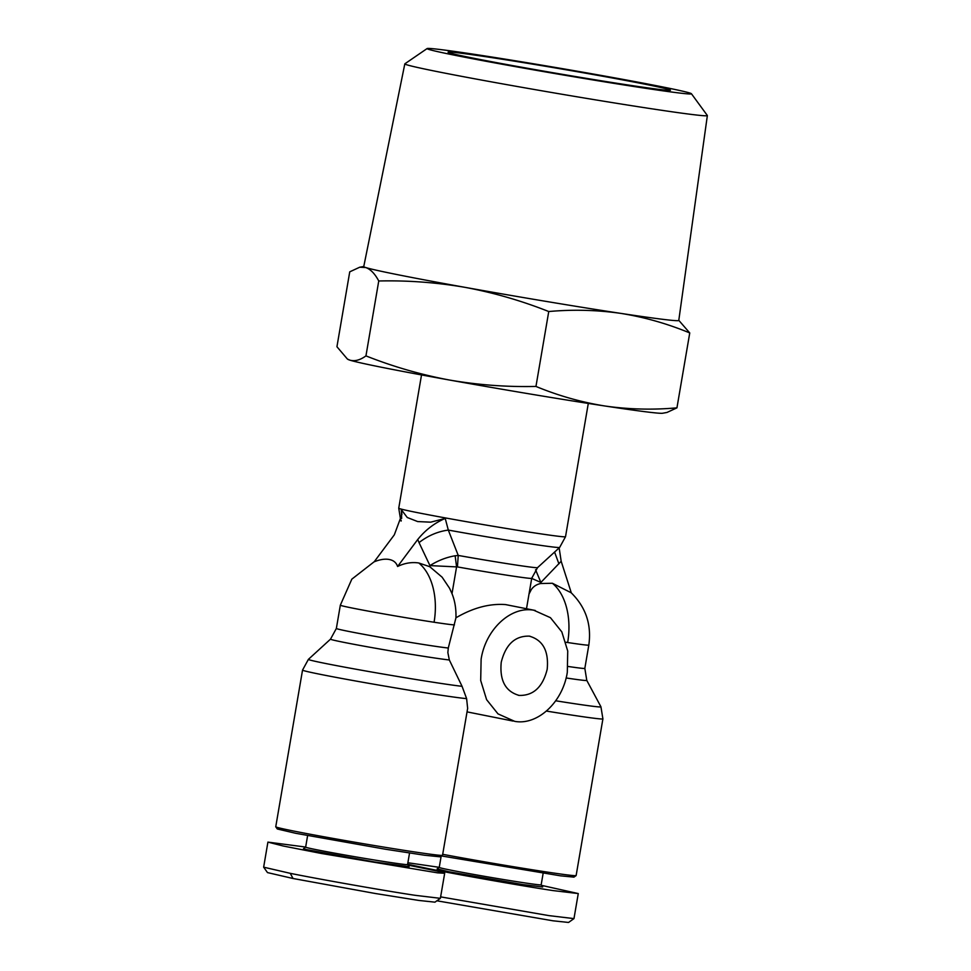 <?xml version="1.0" encoding="UTF-8"?>
<svg xmlns="http://www.w3.org/2000/svg" width="971" height="971" viewBox="0 0 971 971"><rect width="100%" height="100%" fill="white"/><g stroke="black" fill="none" stroke-linecap="round" stroke-linejoin="round"><path stroke-width="1.46" d="M467.646 708.369L466.614 698.622L462.062 686.315L449.33 659.977L447.862 652.597L448.286 648.021L455.945 617.799C456.236 608.926 454.926 600.867 452 593.657L449.549 588.244L442.133 577.199L429.765 566.7L429.947 565.608C438.03 560.534 446.429 557.257 455.144 555.776L458.239 555.436L448.311 530.081L445.228 518.441L430.675 522.167L417.676 521.573L407.262 517.494L401.326 509.678L401.654 518.429M535.567 569.734L540.883 582.442L561.177 561.274L571.3 592.832L552.378 583.255L540.701 583.535C536.684 584.348 533.552 586.363 531.307 589.579L529.013 594.034M401.326 509.678L401.921 514.375L394.323 534.827L374.187 561.808C380.074 559.43 385.135 558.665 389.347 559.514C393.571 560.352 396.326 562.67 397.6 566.481C404.591 563.095 411.643 561.93 418.78 562.974L429.765 566.7M407.626 864.251L428.114 868.596C457.171 874.519 524.923 886.426 553.106 890.589L578.267 893.563L541.563 885.37M439.256 867.334L407.881 862.746M440.64 896.876L548.833 915.604L573.97 918.615L578.267 893.563M305.659 847.052L267.911 842.112L283.229 846.008L321.535 853.509L437.545 872.844L444.682 873.281L437.266 871.121L407.966 865.088M267.911 842.112L263.651 867.176L290.244 873.33C318.767 879.143 387.502 891.244 415.236 895.323L440.373 898.333L444.682 873.281M436.889 900.797L553.033 920.811L568.545 922.45L573.97 918.615M263.651 867.176L267.486 872.589L293.048 878.5L375.097 893.466L418.671 900.42L434.947 902.168L440.373 898.333M691.413 93.726L707.337 115.488A153.467 3.483 -170.3 0 1 707.361 115.573A153.467 3.483 -170.3 0 1 606.584 101.676A153.467 3.483 -170.3 0 1 438.831 71.927A153.467 3.483 -170.3 0 1 404.822 63.868A153.467 3.483 -170.3 0 1 404.883 63.795L427.131 48.55A134.095 3.047 -170.3 0 1 516.645 61.003A134.095 3.047 -170.3 0 1 661.724 86.759A134.095 3.047 -170.3 0 1 691.413 93.726A134.095 3.047 -170.3 0 1 604.787 81.88A134.095 3.047 -170.3 0 1 456.807 55.65A134.095 3.047 -170.3 0 1 427.131 48.55M404.822 63.868L363.749 266.6A159.802 3.629 9.7 0 0 365.764 267.547A159.802 3.629 9.7 0 0 399.154 274.987A159.802 3.629 9.7 0 0 465.267 287.392A159.802 3.629 9.7 0 0 620.772 313.378A159.802 3.629 9.7 0 0 678.778 320.442L707.361 115.573M473.071 58.126A112.794 2.561 -170.3 0 1 448.092 52.264A112.794 2.561 -170.3 0 1 521.002 62.229A112.794 2.561 -170.3 0 1 645.448 84.295A112.794 2.561 -170.3 0 1 670.403 90.267A112.794 2.561 -170.3 0 1 595.138 79.792A112.794 2.561 -170.3 0 1 473.071 58.126M363.773 266.491L359.719 267.219L349.742 271.831L336.937 346.732L347.412 359.064L349.924 360.168A159.802 3.629 9.7 0 0 383.327 367.621A159.802 3.629 9.7 0 0 449.439 380.025A159.802 3.629 9.7 0 0 604.933 405.999C628.674 409.41 652.682 410.017 676.945 407.844L666.968 412.457L662.598 413.245A159.802 3.629 9.7 0 1 604.933 405.999C581.265 402.212 558.264 395.683 535.956 386.434C506.898 387.101 478.048 384.965 449.439 380.025C420.88 374.685 393.049 366.637 365.946 355.884L378.751 280.983C407.808 280.316 436.647 282.452 465.267 287.392C493.814 292.732 521.645 300.779 548.749 311.533L535.956 386.434M347.412 359.064L348.176 359.501A159.802 3.629 9.7 0 0 349.924 360.168C354.84 361.515 360.18 360.083 365.946 355.884M455.144 555.776L456.576 566.894L429.947 565.608L419.035 542.595C427.968 535.676 437.727 531.501 448.311 530.081A80.642 1.833 9.7 0 0 559.648 547.438L537.533 567.647A62.241 1.408 9.7 0 1 514.958 564.867A62.241 1.408 9.7 0 1 458.239 555.436L457.438 566.918L456.576 566.894L452 593.657M514.715 721.356L497.977 713.867L486.605 699.654L480.694 680.513L481.118 659.236C485.597 629.451 510.819 605.94 533.71 610.201L550.436 617.677L561.821 631.89L567.732 651.031L567.307 672.32C562.816 702.106 537.606 725.616 514.715 721.356M455.945 617.799C473.047 607.797 489.602 603.392 505.612 604.593L535.239 610.468M519.145 695.418C533.407 695.782 542.753 687.067 547.195 669.262C548.906 651.056 542.935 640.01 529.28 636.139C515.018 635.774 505.673 644.489 501.23 662.283C499.519 680.501 505.49 691.546 519.145 695.418L518.332 695.272M530.093 636.272L529.28 636.139M442.691 854.31A84.598 1.918 9.7 0 0 529.037 869.251A84.598 1.918 9.7 0 0 576.094 875.599A84.598 1.918 9.7 0 0 576.131 875.563L602.906 718.88A84.598 1.918 -170.3 0 1 546.442 711.075M466.614 698.622A84.598 1.918 -170.3 0 1 403.657 689.276A84.598 1.918 -170.3 0 1 321.28 674.529A84.598 1.918 -170.3 0 1 302.539 670.087L275.752 826.77A84.598 1.918 9.7 0 0 275.764 826.819A84.598 1.918 9.7 0 0 294.504 831.212A84.598 1.918 9.7 0 0 386.057 847.465A84.598 1.918 9.7 0 0 442.509 855.317A84.598 1.918 9.7 0 0 442.533 855.281L467.67 708.199M441.587 855.961L560.583 875.842L573.934 877.129L576.094 875.599M275.764 826.819L277.305 828.979L295.621 833.276L385.135 849.176L424.497 855.22L440.336 856.847L442.509 855.317M450.702 870.125A51.694 1.177 9.7 0 0 522.398 882.542A51.694 1.177 9.7 0 0 541.163 884.836L542.692 886.972L523.248 884.63L448.942 871.764L437.096 868.924L439.244 867.394A51.694 1.177 9.7 0 0 450.702 870.125M317.104 849.843A51.694 1.177 9.7 0 0 373.604 859.869A51.694 1.177 9.7 0 0 407.565 864.554L409.094 866.69L374.466 861.957L306.302 849.552L303.498 848.642L305.647 847.113A51.694 1.177 9.7 0 0 317.104 849.843M548.749 311.533C573.024 309.361 597.019 309.967 620.772 313.378C644.441 317.165 667.429 323.695 689.75 332.944L678.79 320.333M689.75 332.944L676.945 407.844M359.719 267.219L365.764 267.547C370.606 269.283 374.94 273.761 378.751 280.983M558.92 563.835L554.575 552.074M561.177 561.274L559.15 547.899M531.343 578.243L540.883 582.442L540.701 583.535M445.228 518.441C434.571 522.981 425.407 529.996 417.736 539.5L397.6 566.481M421.523 374.927L398.741 508.197A84.598 1.918 9.7 0 0 417.481 512.639A84.598 1.918 9.7 0 0 509.933 529.037A84.598 1.918 9.7 0 0 565.523 536.708L588.292 403.438M398.741 508.197L400.707 520.274A80.642 1.833 9.7 0 0 401.254 520.565M565.899 642.256A58.284 1.323 9.7 0 0 567.659 642.523A58.284 36.983 -81.4 0 0 552.365 583.255M567.659 642.523A58.284 1.323 9.7 0 0 588.814 645.108L584.833 668.388L586.787 680.404A62.241 1.408 -170.3 0 1 566.105 677.964M374.296 561.663L351.818 579.165L340.336 605.176A58.284 1.323 9.7 0 0 373.022 611.985A58.284 1.323 9.7 0 0 434.073 622.241A58.284 36.983 -81.4 0 0 418.78 562.974M555.715 700.783A80.642 1.833 9.7 0 0 600.94 706.803L602.906 718.88M290.244 873.33L293.048 878.5M457.438 566.918A58.284 1.323 9.7 0 0 510.552 575.754A58.284 1.323 9.7 0 0 531.707 578.328L526.5 608.72M568.059 666.458A58.284 1.323 9.7 0 0 584.833 668.388M419.035 542.595L417.736 539.5M449.33 659.977A62.241 1.408 -170.3 0 1 380.304 649.089A62.241 1.408 -170.3 0 1 330.516 639.149L308.402 659.358A80.642 1.833 9.7 0 0 372.524 672.175A80.642 1.833 9.7 0 0 462.062 686.315M434.073 622.241A58.284 1.323 9.7 0 0 454.452 624.899M448.286 648.021A58.284 1.323 -170.3 0 1 384.48 638.02A58.284 1.323 -170.3 0 1 336.354 628.468L330.516 639.149M570.232 591.849C585.574 606.45 591.764 624.195 588.814 645.108M467.039 711.877L513.174 721.089M543.141 873.305L541.163 884.836M409.544 853.024L407.565 864.554M559.648 547.438L565.523 536.708M401.132 521.075L400.707 520.274M537.533 567.647L531.707 578.328M586.787 680.404L600.94 706.803M449.549 588.244L442.133 577.199M308.402 659.358L302.539 670.087M340.336 605.176L336.354 628.468M441.15 856.276L439.244 867.419M307.613 835.606L305.647 847.137"/></g></svg>
